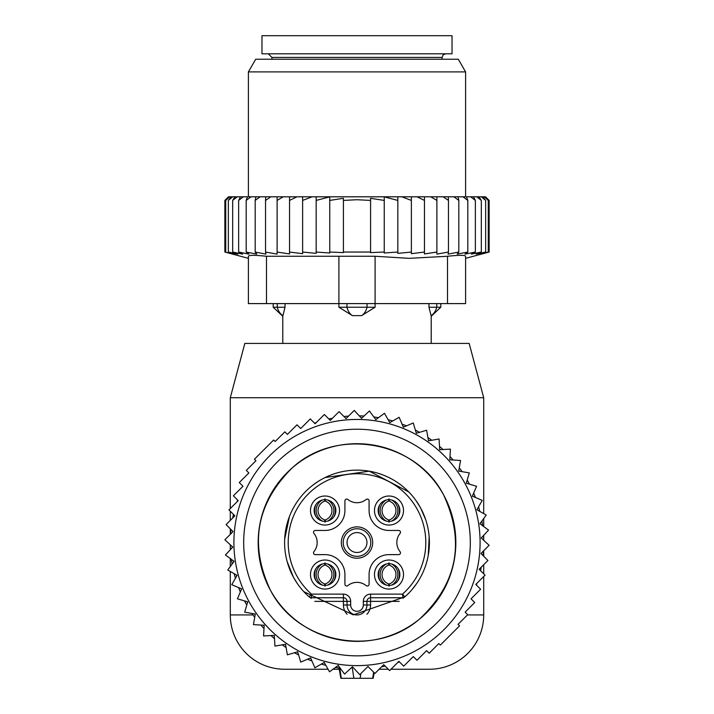 <?xml version="1.0" encoding="UTF-8"?>
<svg xmlns="http://www.w3.org/2000/svg" width="714" height="714" viewBox="0 0 714 714"><rect width="100%" height="100%" fill="white"/><g stroke="black" fill="none" stroke-linecap="round" stroke-linejoin="round"><path stroke-width="1.07" d="M339.659 667.42L341.328 678.3L340.837 678.3L373.163 678.3L372.672 678.3L373.618 672.142M314.526 423.161A126.708 126.708 0 0 1 316.32 422.536A126.708 126.708 0 0 0 314.526 423.161M328.859 418.993A126.708 126.708 0 0 1 332.456 418.226A126.708 126.708 0 0 0 328.859 418.993M343.952 416.503A126.708 126.708 0 0 1 348.548 416.11A126.708 126.708 0 0 0 343.952 416.503M359.267 415.851A126.708 126.708 0 0 1 364.015 416.021A126.708 126.708 0 0 0 359.267 415.851M373.815 416.949A126.708 126.708 0 0 1 378.509 417.672A126.708 126.708 0 0 0 373.815 416.949M388.139 419.716A126.708 126.708 0 0 1 392.718 420.965A126.708 126.708 0 0 0 388.139 419.716M402.053 424.107A126.708 126.708 0 0 1 406.453 425.883A126.708 126.708 0 0 0 402.053 424.107M415.361 430.069A126.708 126.708 0 0 1 419.537 432.336A126.708 126.708 0 0 0 415.361 430.069M427.9 437.521A126.708 126.708 0 0 1 431.791 440.252A126.708 126.708 0 0 0 427.9 437.521M439.503 446.375A126.708 126.708 0 0 1 443.046 449.525A126.708 126.708 0 0 0 439.503 446.375M450.007 456.487A126.708 126.708 0 0 1 453.167 460.039A126.708 126.708 0 0 0 450.007 456.487M459.289 467.75A126.708 126.708 0 0 1 462.012 471.633A126.708 126.708 0 0 0 459.289 467.75M467.206 480.004A126.708 126.708 0 0 1 469.464 484.172A126.708 126.708 0 0 0 467.206 480.004M473.659 493.088A126.708 126.708 0 0 1 475.435 497.488A126.708 126.708 0 0 0 473.659 493.088M478.567 506.824A126.708 126.708 0 0 1 479.826 511.402A126.708 126.708 0 0 0 478.567 506.824M481.87 521.033A126.708 126.708 0 0 1 482.593 525.718A126.708 126.708 0 0 0 481.87 521.033M483.69 540.266A126.708 126.708 0 0 0 483.512 535.527A126.708 126.708 0 0 1 483.69 540.266L483.708 535.313M483.432 550.994A126.708 126.708 0 0 1 483.039 555.59A126.708 126.708 0 0 0 483.432 550.994M481.307 567.077A126.708 126.708 0 0 1 480.549 570.682A126.708 126.708 0 0 0 481.307 567.077M476.997 583.222A126.708 126.708 0 0 1 476.381 585.016A126.708 126.708 0 0 0 476.997 583.222M339.471 667.153L338.927 667.474L339.73 667.885M339.016 667.965A126.708 126.708 0 0 1 335.491 667.411A126.708 126.708 0 0 0 339.016 667.965M325.861 665.359A126.708 126.708 0 0 1 321.282 664.109A126.708 126.708 0 0 0 325.861 665.359M311.947 660.968A126.708 126.708 0 0 1 307.547 659.201A126.708 126.708 0 0 0 311.947 660.968M298.639 655.006A126.708 126.708 0 0 1 294.463 652.739A126.708 126.708 0 0 0 298.639 655.006M286.1 647.553A126.708 126.708 0 0 1 282.208 644.822A126.708 126.708 0 0 0 286.1 647.553M274.497 638.709A126.708 126.708 0 0 1 270.954 635.549A126.708 126.708 0 0 0 274.497 638.709M263.993 628.588A126.708 126.708 0 0 1 260.833 625.045A126.708 126.708 0 0 0 263.993 628.588M254.711 617.324A126.708 126.708 0 0 1 251.988 613.442A126.708 126.708 0 0 0 254.711 617.324M246.794 605.079A126.708 126.708 0 0 1 244.536 600.902A126.708 126.708 0 0 0 246.794 605.079M240.341 591.995A126.708 126.708 0 0 1 238.565 587.586A126.708 126.708 0 0 0 240.341 591.995M235.433 578.26A126.708 126.708 0 0 1 234.174 573.681A126.708 126.708 0 0 0 235.433 578.26M232.13 564.051A126.708 126.708 0 0 1 231.407 559.357A126.708 126.708 0 0 0 232.13 564.051M230.488 549.557A126.708 126.708 0 0 1 230.31 544.809A126.708 126.708 0 0 0 230.488 549.557M230.568 534.09A126.708 126.708 0 0 1 230.961 529.485A126.708 126.708 0 0 0 230.568 534.09M232.693 517.998A126.708 126.708 0 0 1 233.451 514.401A126.708 126.708 0 0 0 232.693 517.998M237.003 501.853A126.708 126.708 0 0 1 237.619 500.059A126.708 126.708 0 0 0 237.003 501.853M399.474 661.914A126.708 126.708 0 0 1 397.68 662.538A126.708 126.708 0 0 0 399.474 661.914M385.141 666.082A126.708 126.708 0 0 1 381.544 666.849A126.708 126.708 0 0 0 385.141 666.082M338.936 570.45A14.521 14.521 0 0 1 329.092 588.47A14.521 14.521 0 0 1 311.072 578.626A14.521 14.521 0 0 1 320.916 560.606A14.521 14.521 0 0 1 338.936 570.45M335.419 571.477A10.862 10.862 0 0 1 328.056 584.962A10.862 10.862 0 0 1 314.579 577.599A10.862 10.862 0 0 1 321.943 564.114A10.862 10.862 0 0 1 335.419 571.477M329.092 524.469A14.521 14.521 0 0 1 311.072 514.624A14.521 14.521 0 0 1 320.916 496.605A14.521 14.521 0 0 1 338.936 506.449A14.521 14.521 0 0 1 329.092 524.469M369.084 584.204A1.812 1.812 0 0 1 366.139 585.605A14.485 14.485 0 0 0 347.861 585.605A1.812 1.812 0 0 1 344.916 584.204L344.916 574.538A19.912 19.912 0 0 0 325.004 554.626L315.338 554.626A1.812 1.812 0 0 1 313.928 551.672A14.485 14.485 0 0 0 313.928 533.403A1.812 1.812 0 0 1 315.338 530.448L325.004 530.448A19.912 19.912 0 0 0 344.916 510.537L344.916 500.88A1.812 1.812 0 0 1 347.861 499.47A14.485 14.485 0 0 0 366.139 499.47A1.812 1.812 0 0 1 369.084 500.88L369.084 510.537A19.912 19.912 0 0 0 388.996 530.448L398.662 530.448A1.812 1.812 0 0 1 400.072 533.403A14.485 14.485 0 0 0 400.072 551.672A1.812 1.812 0 0 1 398.662 554.626L388.996 554.626A19.912 19.912 0 0 0 369.084 574.538L369.084 584.204M375.064 514.624A14.521 14.521 0 0 1 384.908 496.605A14.521 14.521 0 0 1 402.928 506.449A14.521 14.521 0 0 1 393.084 524.469A14.521 14.521 0 0 1 375.064 514.624M393.084 588.47A14.521 14.521 0 0 1 375.064 578.626A14.521 14.521 0 0 1 384.908 560.606A14.521 14.521 0 0 1 402.928 570.45A14.521 14.521 0 0 1 393.084 588.47M350.663 601.366L350.663 604.99A6.337 6.337 0 0 0 357 611.327A6.337 6.337 0 0 0 363.337 604.99L363.337 601.366L370.575 601.366L370.575 597.752A3.624 3.624 0 0 0 366.951 601.366L366.951 604.99A9.951 9.951 0 0 1 357 614.941A9.951 9.951 0 0 1 347.049 604.99L347.049 601.366L350.663 601.366A7.238 7.238 0 0 0 343.425 594.128L311.5 594.128L309.108 596.842A72.409 72.409 0 0 1 336.615 473.061A72.409 72.409 0 0 1 404.892 596.842A3.624 3.624 0 0 1 402.5 597.752L370.575 597.752L370.575 594.128L402.5 594.128L404.892 596.842L353.287 614.852L303.807 591.656M343.425 594.128L343.425 601.366L347.049 601.366A3.624 3.624 0 0 0 343.425 597.752L311.5 597.752L310.983 598.439M309.108 596.842L309.108 596.842A3.624 3.624 0 0 0 311.5 597.752L311.5 594.128A68.785 68.785 0 0 1 337.633 476.533A68.785 68.785 0 0 1 402.5 594.128L403.017 598.439M321.943 500.121A10.862 10.862 0 0 1 335.419 507.484A10.862 10.862 0 0 1 328.056 520.961A10.862 10.862 0 0 1 314.579 513.598A10.862 10.862 0 0 1 321.943 500.121M399.421 507.484A10.862 10.862 0 0 1 392.057 520.961A10.862 10.862 0 0 1 378.581 513.598A10.862 10.862 0 0 1 385.944 500.121A10.862 10.862 0 0 1 399.421 507.484M385.944 564.114A10.862 10.862 0 0 1 399.421 571.477A10.862 10.862 0 0 1 392.057 584.962A10.862 10.862 0 0 1 378.581 577.599A10.862 10.862 0 0 1 385.944 564.114M341.961 546.951A15.672 15.672 0 0 0 361.409 557.58A15.672 15.672 0 0 0 372.039 538.124A15.672 15.672 0 0 0 352.591 527.503A15.672 15.672 0 0 0 341.961 546.951M343.764 546.424A13.789 13.789 0 0 0 360.882 555.778A13.789 13.789 0 0 0 370.236 538.659A13.789 13.789 -16.4 0 0 353.118 529.306A13.789 13.789 -16.4 0 0 343.764 546.424M347.45 545.344A9.951 9.951 0 0 0 359.802 552.092A9.951 9.951 0 0 0 366.55 539.739A9.951 9.951 0 0 0 354.198 532.983A9.951 9.951 0 0 0 347.45 545.344M397.894 580.777A13.575 13.566 -90 0 0 397.894 568.308M391.709 585.052A12.049 12.031 -90 0 0 391.709 564.024M389.103 562.944L389.255 565.131A9.951 9.942 -90 0 1 389.255 583.945L389.103 586.132M380.107 580.777A13.575 13.566 -90 0 1 380.107 568.308M386.283 585.052A12.049 12.031 -90 0 1 386.283 564.024M388.898 586.132L388.737 583.945A9.951 9.942 -90 0 1 388.737 565.131L388.898 562.944M397.894 516.775A13.575 13.566 -90 0 0 397.894 504.307M391.709 521.059A12.049 12.031 -90 0 0 391.709 500.023M389.103 498.943L389.255 501.13A9.951 9.942 -90 0 1 389.255 519.944L389.103 522.139M380.107 516.775A13.575 13.566 -90 0 1 380.107 504.307M386.283 521.059A12.049 12.031 -90 0 1 386.283 500.023M388.898 522.139L388.737 519.944A9.951 9.942 -90 0 1 388.737 501.13L388.898 498.943M333.893 516.775A13.575 13.566 -90 0 0 333.893 504.307M327.717 521.059A12.049 12.031 -90 0 0 327.717 500.023M325.102 498.943L325.263 501.13A9.951 9.942 -90 0 1 325.263 519.944L325.102 522.139M316.106 516.775A13.575 13.566 -90 0 1 316.106 504.307M322.291 521.059A12.049 12.031 -90 0 1 322.291 500.023M324.897 522.139L324.745 519.944A9.951 9.942 -90 0 1 324.745 501.13L324.897 498.943M333.893 580.777A13.575 13.566 -90 0 0 333.893 568.308M327.717 585.052A12.049 12.031 -90 0 0 327.717 564.024M325.102 562.944L325.263 565.131A9.951 9.942 -90 0 1 325.263 583.945L325.102 586.132M316.106 580.777A13.575 13.566 -90 0 1 316.106 568.308M322.291 585.052A12.049 12.031 -90 0 1 322.291 564.024M324.897 586.132L324.745 583.945A9.951 9.942 -90 0 1 324.745 565.131L324.897 562.944M367.951 666.474L359.767 674.65L352.448 666.769L344.567 674.096L338.195 665.421L329.529 671.794L324.201 662.449L314.856 667.777L310.635 657.88L300.737 662.101L297.684 651.793L287.367 654.845L285.52 644.251L274.926 646.099L274.301 635.362L263.564 635.978L264.18 625.241L253.443 624.616L255.291 614.022L244.697 612.175L247.749 601.857L237.432 598.805L241.653 588.907L231.764 584.686L237.093 575.341L227.748 570.013L234.112 561.347L225.445 554.974L232.773 547.094L224.892 539.775L233.067 531.591L226.079 524.603L234.87 515.82L228.953 509.903L238.208 500.648L233.389 495.828L242.965 486.252L239.261 482.548L248.865 472.945L246.303 470.374L255.969 460.717L254.452 459.2L273.658 439.994L275.176 441.502L284.841 431.845L287.403 434.407L297.006 424.803L300.719 428.507L310.295 418.931L315.106 423.75L324.361 414.495L330.279 420.412L339.07 411.621L346.049 418.609L354.233 410.425L361.552 418.306L369.433 410.987L375.805 419.653L384.471 413.29L389.799 422.634L399.144 417.297L403.365 427.195L413.263 422.974L416.316 433.291L426.633 430.239L428.48 440.833L439.074 438.985L439.699 449.722L450.436 449.106L449.82 459.843L460.557 460.459L458.709 471.061L469.303 472.909L466.251 483.217L476.568 486.279L472.347 496.168L482.236 500.389L476.907 509.734L486.252 515.062L479.888 523.737L488.554 530.1L481.227 537.981L489.108 545.309L480.933 553.484L487.921 560.472L479.13 569.263L485.047 575.181L475.792 584.427L480.611 589.246L471.035 598.823L474.739 602.527L465.135 612.139L467.697 614.7L458.031 624.366L459.548 625.875L440.342 645.09L438.824 643.573L429.159 653.239L426.597 650.668L416.994 660.28L413.281 656.577L403.705 666.153L398.894 661.334L389.639 670.589L383.721 664.672L374.93 673.454L367.951 666.474M475.113 577.198A123.094 123.094 0 0 1 322.344 660.646A123.094 123.094 0 0 1 238.887 507.886A123.094 123.094 0 0 1 391.656 424.428A123.094 123.094 0 0 1 475.113 577.198M384.828 637.379A98.835 98.835 0 0 1 262.163 570.361A98.835 98.835 0 0 1 329.172 447.705A98.835 98.835 0 0 1 451.837 514.714A98.835 98.835 0 0 1 384.828 637.379M388.907 651.266A113.312 113.312 0 0 0 465.733 510.635A113.312 113.312 0 0 0 325.093 433.809A113.312 113.312 0 0 0 248.267 574.44A113.312 113.312 0 0 0 388.907 651.266M429.409 669.25L390.977 669.25L429.409 669.25A54.309 54.309 0 0 0 483.708 614.941L467.456 614.941M388.3 669.25L379.143 669.25L388.3 669.25M339.239 669.25L332.992 669.25L339.239 669.25M328.074 669.25L284.591 669.25L328.074 669.25M230.292 571.468L230.292 614.941A54.309 54.309 0 0 0 284.591 669.25M483.708 513.616L483.708 397.725L469.16 343.425L244.84 343.425L230.292 397.725L230.292 508.564M483.708 518.525L483.708 526.548M483.708 550.708L483.708 556.268M483.708 564.685L483.708 573.842M483.708 576.51L483.708 614.941M230.292 511.233L230.292 520.399M230.292 528.815L230.292 534.367M230.292 544.791L230.292 549.762M230.292 558.535L230.292 566.55M483.708 397.725L230.292 397.725M452.033 35.7L261.967 35.7L261.967 53.8L452.033 53.8L452.033 35.7M431.077 315.65L428.971 307.225L431.077 315.65A14.485 10.415 90 0 0 436.745 307.225L428.971 307.225L428.971 303.602M227.007 252.613L234.54 254.139L228.355 252.042L237.807 254.139L232.675 252.042L242.653 254.139L238.637 252.042L249.016 254.139L246.178 252.042L256.808 254.139L255.184 252.042L265.938 254.139L265.537 252.042L277.112 254.113L277.112 252.042L289.536 253.952L289.536 252.042L302.62 253.693L302.62 252.042L316.168 253.372L316.168 252.042L329.752 252.997L329.752 252.042L343.416 252.613L343.416 252.042L370.584 252.042L370.584 252.613L384.248 252.042L384.248 252.997L397.832 252.042L397.832 253.372L411.38 252.042L411.38 253.693L424.464 252.042L424.464 253.952L436.888 252.042L436.888 254.113L448.463 252.042L448.062 254.139L458.816 252.042L457.192 254.139L467.822 252.042L464.984 254.139L475.363 252.042L471.347 254.139L481.325 252.042L476.193 254.139L485.645 252.042L479.46 254.139L488.269 252.042L481.111 254.139L489.144 252.042L465.608 258.343L465.608 256.264L465.608 303.602L375.1 303.602L375.109 307.225L361.579 315.65L352.421 315.65L338.891 307.225L338.891 303.602L248.392 303.602L248.392 256.264L248.392 258.343L224.856 252.042L224.856 200.42L225.82 199.465M285.029 303.602L285.029 307.225L282.923 315.65A14.485 10.415 -90 0 1 277.255 307.225L273.194 307.225L282.789 316.275L285.029 307.225L277.255 307.225L277.255 303.602M367.058 303.602L367.058 307.225L338.891 307.225M361.579 315.65A14.485 10.058 90 0 0 367.058 307.225L375.109 307.225M440.806 303.602L440.806 307.225L436.745 307.225L436.745 303.602M489.144 252.042L489.144 200.42L485.52 196.805L228.48 196.805L224.856 200.42L228.48 196.805M225.731 252.042L225.731 200.42L228.998 196.805M229.747 196.805L225.731 200.42M228.355 252.042L228.355 200.42L231.175 196.805M232.657 196.805L228.355 200.42M235.013 196.805L232.675 200.42L237.226 196.805M240.466 196.805L238.637 200.42L243.367 196.805M247.472 196.805L246.178 200.42L251.025 196.805M255.924 196.805L255.184 200.42L260.083 196.805M265.724 196.805L265.537 200.42L270.856 196.805M277.112 196.805L277.112 200.42L283.253 196.805M296.935 196.805L289.536 200.42L289.536 196.805M312.134 196.805L302.62 200.42L302.62 196.805M397.832 196.805L397.832 200.42L384.248 196.877L384.248 200.42L370.584 198.296L370.584 200.42L357 199.724L343.416 200.42L343.416 198.296L329.752 200.42L329.752 196.877L316.168 200.42L316.168 196.805M397.832 252.042L397.832 200.42M401.866 196.805L411.38 200.42L411.38 196.805M411.38 252.042L411.38 200.42M417.065 196.805L424.464 200.42L424.464 196.805M424.464 252.042L424.464 200.42M430.747 196.805L436.888 200.42L436.888 196.805M436.888 252.042L436.888 200.42M443.144 196.805L448.463 200.42L448.276 196.805M448.463 252.042L448.463 200.42M458.816 252.042L458.816 200.42L453.917 196.805M458.076 196.805L458.816 200.42M467.822 252.042L467.822 200.42L462.975 196.805M466.528 196.805L467.822 200.42M475.363 252.042L475.363 200.42L470.633 196.805M473.534 196.805L475.363 200.42M481.325 252.042L481.325 200.42L476.774 196.805M478.987 196.805L481.325 200.42M485.645 252.042L485.645 200.42L481.343 196.805M482.825 196.805L485.645 200.42M488.269 252.042L488.269 200.42L484.253 196.805M485.002 196.805L488.269 200.42M488.18 199.465L485.52 196.805M329.752 252.042L329.752 200.42M343.416 252.042L343.416 200.42M370.584 252.042L370.584 200.42M384.248 252.042L384.248 200.42M266.492 303.602L266.492 256.264L338.9 256.264L338.9 303.602L375.1 303.602L375.1 256.264L409.086 258.343L447.508 256.264C459.111 255.041 465.144 255.041 465.608 256.264L465.608 303.602M255.71 59.235L458.29 59.235L465.608 71.9L248.392 71.9L255.71 59.235M266.492 256.264C254.889 255.041 248.856 255.041 248.392 256.264M375.1 256.264L338.9 256.264M316.168 252.042L316.168 200.42M302.62 252.042L302.62 200.42M289.536 252.042L289.536 200.42M277.112 254.113L277.112 200.42M265.537 252.042L265.537 200.42M255.184 252.042L255.184 200.42M246.178 252.042L246.178 200.42M238.637 252.042L238.637 200.42M232.675 252.042L232.675 200.42M345.638 418.199A124.861 124.861 0 0 1 346.54 418.118M361.034 417.744A124.861 124.861 0 0 1 362.123 417.788M375.35 419.038A124.861 124.861 0 0 1 376.421 419.198M389.425 421.965A124.861 124.861 0 0 1 390.469 422.251M403.062 426.49A124.861 124.861 0 0 1 404.079 426.892M416.101 432.55A124.861 124.861 0 0 1 417.056 433.068M428.346 440.074A124.861 124.861 0 0 1 429.239 440.699M439.654 448.954A124.861 124.861 0 0 1 440.467 449.677M449.865 459.075A124.861 124.861 0 0 1 450.588 459.887M458.843 470.303A124.861 124.861 0 0 1 459.468 471.186M466.465 482.486A124.861 124.861 0 0 1 466.983 483.44M472.641 495.462A124.861 124.861 0 0 1 473.052 496.471M477.291 509.064A124.861 124.861 0 0 1 477.577 510.117M480.344 523.112A124.861 124.861 0 0 1 480.504 524.192M481.754 537.419A124.861 124.861 0 0 1 481.798 538.508M481.423 552.993A124.861 124.861 0 0 1 481.343 553.894M338.65 666.046A124.861 124.861 0 0 1 337.579 665.876M324.575 663.119A124.861 124.861 0 0 1 323.531 662.833M310.938 658.594A124.861 124.861 0 0 1 309.921 658.183M297.899 652.525A124.861 124.861 0 0 1 296.944 652.007M285.654 645.001A124.861 124.861 0 0 1 284.761 644.376M274.346 636.129A124.861 124.861 0 0 1 273.533 635.398M264.135 626.008A124.861 124.861 0 0 1 263.412 625.196M255.157 614.781A124.861 124.861 0 0 1 254.532 613.888M247.535 602.598A124.861 124.861 0 0 1 247.017 601.643M241.359 589.612A124.861 124.861 0 0 1 240.948 588.604M236.709 576.011A124.861 124.861 0 0 1 236.423 574.957M233.656 561.963A124.861 124.861 0 0 1 233.496 560.892M232.246 547.656A124.861 124.861 0 0 1 232.202 546.567M232.577 532.082A124.861 124.861 0 0 1 232.657 531.18M353.867 678.3L352.145 667.046M360.133 678.3L360.856 673.561M363.337 601.366A7.238 7.238 0 0 1 370.575 594.128M350.663 604.99L343.425 604.99L343.425 601.366L314.794 601.366M363.337 604.99L370.575 604.99A13.575 13.575 0 0 1 366.916 614.263M347.084 614.263A13.575 13.575 0 0 1 343.425 604.99M399.206 601.366L370.575 601.366L370.575 604.99M253.015 614.941L230.292 614.941M445.697 53.8L443.117 54.88L442.073 57.423L271.927 57.423L268.303 53.8M352.421 315.65A14.485 10.058 90 0 1 346.942 307.225L346.942 303.602M447.508 303.602L447.508 256.264M340.837 678.3L338.927 667.474M373.163 678.3L374.154 672.677M270.285 589.907C249.15 544.336 256.344 503.781 291.856 468.25C336.303 426.481 416.324 440.663 443.715 495.168C465.242 542.104 457.263 583.329 419.778 618.842C374.904 658.335 297.211 643.323 270.285 589.907M297.551 583.865L293.454 577.251L287.108 561.445M284.672 539.275L289.456 516.454M312.777 485.208L317.944 481.566M325.111 477.532L369.29 471.186L408.792 491.946M416.003 500.576L420.546 507.824L425.722 519.73M429.176 536.794L428.248 555.43M416.78 583.4L412.049 589.577M442.073 57.423L442.073 59.235M271.927 57.423L271.927 59.235M440.806 307.225L431.211 316.275L431.211 343.425M282.789 316.275L282.789 343.425M273.194 303.602L273.194 307.225M248.392 196.805L248.392 71.9M465.608 196.805L465.608 71.9"/></g></svg>

